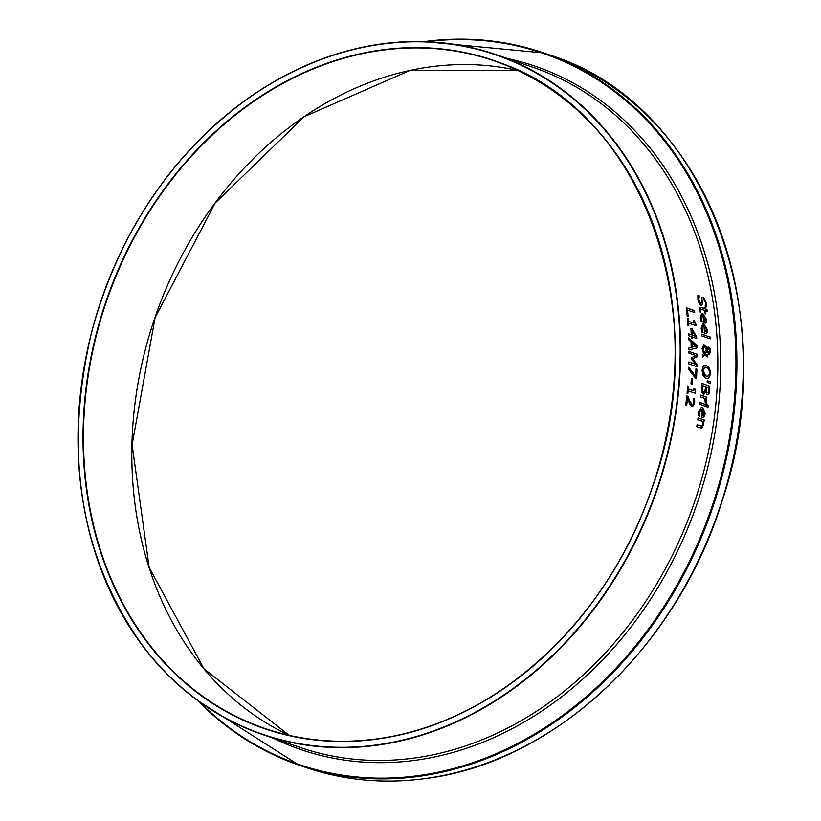 <?xml version="1.0" encoding="UTF-8"?>
<svg xmlns="http://www.w3.org/2000/svg" width="821" height="821" viewBox="0 0 821 821"><rect width="100%" height="100%" fill="white"/><g stroke="black" fill="none" stroke-linecap="round" stroke-linejoin="round"><path stroke-width="1.23" d="M687.526 398.113A359.454 293.661 109 0 1 686.684 405.4L685.74 405.071A359.454 293.661 -71 0 0 686.777 395.927L687.936 396.327L689.517 400.576L692.093 404.517L693.211 404.127L693.745 402.434L693.417 398.647A359.454 293.661 -71 0 0 693.427 398.534L694.597 398.934L694.679 402.895L692.626 406.641L690.369 405.225L687.28 398.144A359.157 293.425 109 0 1 686.448 405.317M693.417 398.657L694.34 398.975L694.422 402.937L691.662 406.59M693.211 404.127L691.846 404.548L692.955 404.168L691.846 404.548L689.26 400.617L687.68 396.358L686.767 396.04M703.022 325.629L701.822 327.066L702.786 332.443M702.632 323.761L703.618 323.926L707.302 330.052L706.84 332.957L705.998 333.572M704.931 331.746L706.122 331.54L704.931 331.746A359.157 293.425 109 0 0 704.49 326.019L704.746 325.988A359.454 293.661 109 0 1 705.188 331.705L704.931 331.746M706.368 331.51L705.188 331.705L706.368 331.51L706.696 329.621L706.039 327.292L704.746 325.988M702.478 330.853L703.043 332.413A359.454 293.661 109 0 1 703.043 332.515L701.924 332.136L701.144 328.256L702.755 323.741L703.874 323.895L707.548 330.021L707.097 332.926L706.132 333.562L704.521 333.223A359.454 293.661 -71 0 0 703.956 325.711L702.92 325.66L702.099 326.943L702.222 330.894M701.565 313.345L702.55 313.509L706.368 319.626L705.988 322.52L705.177 323.125M706.245 322.479L705.311 323.115L703.7 322.766A359.454 293.661 -71 0 0 702.94 315.295L701.893 315.243L701.124 316.516L702.212 321.965A359.454 293.661 109 0 1 702.222 322.068L701.093 321.678L700.221 317.819L701.688 313.324L702.797 313.478L706.614 319.585L705.988 322.52M701.616 320.416L701.965 321.996M702.017 315.202L700.867 318.138L701.36 320.447M705.485 321.073L705.044 316.865L703.474 315.592A359.157 293.425 109 0 1 704.069 321.298L704.315 321.268A359.454 293.661 109 0 0 703.72 315.562M701.678 334.209L709.96 337.062A359.157 293.425 109 0 1 710.052 338.765M710.206 337.021A359.454 293.661 109 0 1 710.309 338.857L701.781 335.922A359.454 293.661 -71 0 0 701.678 334.085L709.96 337.062M699.194 295.683A359.454 293.661 109 0 1 699.215 295.827L698.845 299.87L700.682 303.524L701.678 302.2L702.006 297.623L703.34 297.202L706.419 302.816L706.512 306.89L705.208 306.449A359.454 293.661 -71 0 0 705.188 306.305L705.506 302.621L703.761 299.224L702.786 300.65L702.786 303.442L701.134 305.576L699.215 303.678L697.932 299.686L697.829 295.211L698.938 295.724A359.157 293.425 109 0 1 698.958 295.858L698.599 299.911L700.939 303.585M697.819 295.334L698.938 295.724M701.75 297.664L703.084 297.243L706.173 302.846L706.255 306.921M702.006 297.623L703.084 297.243M703.515 299.265L702.53 300.691L702.53 303.472L700.877 305.607M701.75 305.648L701.134 305.576M704.705 365.14L706.193 365.366L709.313 368.198L710.309 373.298L709.036 377.65L707.528 378.502M704.87 367.192L702.95 369.111L702.93 372.775L704.397 375.413L707.435 376.449M702.981 370.671L706.142 376.254L708.656 375.905L709.611 372.95L708.851 369.399L706.409 367.356L705.003 367.172L702.981 370.671M709.56 368.167L710.555 373.257L709.282 377.609L707.661 378.491L706.06 378.286L702.992 375.443L702.047 370.333L703.269 365.992L704.829 365.129L706.44 365.324L709.313 368.198M700.015 307.249L704.336 308.501A359.454 293.661 -71 0 0 704.172 307.28L704.767 307.608A359.157 293.425 109 0 1 704.931 308.829L706.696 309.435A359.157 293.425 109 0 1 706.912 311.118M705.023 307.577A359.454 293.661 109 0 1 705.188 308.799L706.943 309.404A359.454 293.661 109 0 1 707.179 311.21L705.424 310.605A359.454 293.661 109 0 1 705.824 313.95L704.972 313.653A359.454 293.661 -71 0 0 704.562 310.317L700.487 309.158L700.662 312.072A359.454 293.661 109 0 1 700.682 312.175L699.749 311.857L699.338 309.784L700.939 307.331L704.336 308.501M700.139 307.218L700.682 307.372M704.192 307.413L704.767 307.608M705.424 310.605L705.167 310.646A359.157 293.425 109 0 1 705.557 313.858M701.647 309.312L700.231 309.189L700.416 312.103M701.391 309.343L700.231 309.189L701.391 309.343M707.22 380.934L710.175 381.539A359.157 293.425 109 0 1 710.062 383.581M710.422 381.508A359.454 293.661 109 0 1 710.309 383.705L707.158 382.175A359.454 293.661 -71 0 0 707.23 380.841L710.175 381.539M706.86 348.453L708.626 347.119L709.96 348.566L710.627 351.624L709.005 354.723L706.922 351.214L704.993 353.964L707.353 354.97A359.454 293.661 109 0 1 707.374 356.878L704.397 354.836L702.396 357.638A359.454 293.661 -71 0 0 702.386 355.134L703.535 353.533L702.109 348.648L703.7 344.861L705.927 346.318L706.86 348.453L705.68 346.359L703.576 344.882M704.397 354.836L702.396 357.32M707.353 354.97L707.107 355A359.157 293.425 109 0 1 707.127 356.796M704.993 353.964L707.107 355M706.922 351.214L704.736 354.005M707.928 347.078L709.713 348.607L710.381 351.655L708.749 354.754M704.726 347.047L703.022 349.489L704.008 352.856L706.501 349.243L704.038 347.006M704.008 352.856L702.766 349.52L704.48 347.088M707.979 352.117L708.862 352.773L709.939 351.316L708.739 349.048L707.292 350.434L709.098 352.825M707.292 350.434L707.733 352.158M708.739 349.048L707.035 350.464M708.482 349.079L707.753 349.202L708.482 349.079M705.793 398.77L706.388 402.341L706.276 403.09L705.198 402.721A359.454 293.661 -71 0 0 705.208 402.629L704.921 398.472L700.57 396.974A359.454 293.661 -71 0 0 700.744 395.106L706.871 397.21A359.454 293.661 109 0 1 706.707 399.088L705.537 398.801L706.019 403.121M700.734 395.229L706.624 397.251A359.157 293.425 109 0 1 706.46 398.996M709.796 386.106A359.454 293.661 109 0 1 709.539 390.006L708.923 393.772L707.292 394.778L705.67 392.099L703.412 394.162L701.688 391.997L701.35 387.522A359.454 293.661 -71 0 0 701.627 383.294L709.549 386.137A359.157 293.425 109 0 1 709.293 390.047L708.667 393.803L707.035 394.819M701.627 383.417L709.549 386.137M705.67 392.099L703.156 394.193M704.069 394.234L703.412 394.162M707.856 394.85L707.292 394.778M702.437 385.572A359.454 293.661 109 0 1 702.324 387.163L702.427 390.622L703.535 392.099L704.9 391.34L705.301 388.836A359.454 293.661 -71 0 0 705.455 386.609L702.181 385.603A359.157 293.425 109 0 1 702.078 387.194L702.171 390.663L703.987 392.181M703.279 392.13L703.864 392.212M708.215 392.222L708.626 389.616A359.454 293.661 -71 0 0 708.749 387.738L706.111 386.958A359.157 293.425 109 0 1 705.957 389.175L706.06 391.525L707.045 392.715L708.215 392.222L707.302 392.684L706.06 391.525M706.358 386.917A359.454 293.661 109 0 1 706.204 389.144L706.317 391.494M707.168 404.938L708 405.225A359.157 293.425 109 0 1 707.784 407.237M708.256 405.184A359.454 293.661 109 0 1 708.02 407.319L706.953 406.949A359.454 293.661 -71 0 0 707.179 404.825L708 405.225M706.152 404.589A359.454 293.661 109 0 1 705.947 406.467L699.82 404.353A359.454 293.661 -71 0 0 700.026 402.485L705.896 404.62A359.157 293.425 109 0 1 705.701 406.385M700.005 402.598L705.896 404.62M687.505 310.04A359.454 293.661 109 0 1 688.162 316.465L687.198 316.136A359.454 293.661 -71 0 0 686.315 307.793L694.484 310.605A359.454 293.661 109 0 1 694.71 312.514L687.249 310.071A359.157 293.425 109 0 1 687.895 316.372M686.335 307.926L694.238 310.646A359.157 293.425 109 0 1 694.433 312.421M701.329 407.257L702.365 407.421L705.003 413.692L703.895 416.688L702.848 417.325M704.151 416.647L702.981 417.314L701.319 416.976A359.454 293.661 -71 0 0 702.324 409.258L699.666 412.183L699.903 416.165A359.454 293.661 109 0 1 699.892 416.278L698.763 415.888L698.763 411.896L701.452 407.237L702.622 407.38L705.26 413.661L703.895 416.688M699.636 414.564L699.656 416.196M702.068 409.289L699.41 412.224L699.379 414.605M701.36 409.176L702.324 409.258M703.679 415.2L704.223 410.859L702.858 409.566A359.157 293.425 109 0 1 702.109 415.457L702.355 415.416A359.454 293.661 109 0 0 703.115 409.525M691.898 335.101L695.346 336.158L691.631 330.227A359.157 293.425 109 0 1 691.898 335.101L695.346 336.158M692.236 336.938A359.454 293.661 109 0 1 692.308 338.663L691.436 338.365A359.454 293.661 -71 0 0 691.354 336.631L688.552 335.666A359.454 293.661 -71 0 0 688.46 333.798L691.272 334.763A359.454 293.661 -71 0 0 690.902 328.369L692.052 328.759L696.639 336.692A359.454 293.661 109 0 1 696.721 338.478L691.99 336.969A359.157 293.425 109 0 1 692.052 338.58M690.913 328.492L691.805 328.8L696.382 336.723A359.157 293.425 109 0 1 696.465 338.385M688.47 333.921L691.272 334.763M691.877 330.196A359.454 293.661 109 0 1 692.154 335.071M703.269 421.625L703.597 425.309L700.713 428.028L696.731 426.653A359.454 293.661 -71 0 0 697.039 424.765L701.965 426.078L702.694 424.478L702.396 421.327L697.819 419.747A359.454 293.661 -71 0 0 698.096 417.868L704.223 419.972A359.454 293.661 109 0 1 703.946 421.861L703.012 421.655L703.34 425.35L701.555 428.152M697.019 424.888L701.709 426.109M701.688 428.141L700.713 428.028M704.223 419.972L703.966 420.013A359.157 293.425 109 0 1 703.71 421.778M698.076 417.981L703.966 420.013M688.655 338.078L696.721 345.538A359.157 293.425 109 0 1 696.772 347.919L688.932 349.962M691.734 342.737A359.157 293.425 109 0 1 691.836 347.232L695.89 346.267L691.734 342.737M688.911 347.94L691.169 347.406A359.454 293.661 -71 0 0 691.036 341.854L688.716 339.75A359.454 293.661 -71 0 0 688.645 337.8L696.967 345.508A359.454 293.661 109 0 1 697.029 347.888L688.932 349.992A359.454 293.661 -71 0 0 688.911 347.94M691.98 342.706A359.454 293.661 109 0 1 692.093 347.191M694.453 320.795L695.849 324.162A359.454 293.661 109 0 1 695.972 325.66L688.603 323.135A359.454 293.661 109 0 1 688.798 325.701L687.967 325.414A359.454 293.661 -71 0 0 687.403 318.363L687.988 318.692A359.157 293.425 109 0 1 688.203 321.309L693.93 323.156A359.454 293.661 -71 0 0 693.714 320.539L694.453 320.795L695.592 324.203A359.157 293.425 109 0 1 695.705 325.568M687.413 318.486L687.988 318.692M688.234 318.651A359.454 293.661 109 0 1 688.46 321.268L688.203 321.309M688.46 321.268L693.93 323.156M688.603 323.135L688.357 323.166A359.157 293.425 109 0 1 688.532 325.609M688.942 351.491L696.865 354.21A359.157 293.425 109 0 1 696.865 356.858L692.298 358.941L696.793 364.042A359.157 293.425 109 0 1 696.742 366.628M688.86 362.082L695.9 364.38L691.179 358.91A359.454 293.661 -71 0 0 691.19 357.73L695.982 355.596L688.952 353.184A359.454 293.661 -71 0 0 688.942 351.367L696.865 354.21M697.111 354.179A359.454 293.661 109 0 1 697.121 356.827L696.865 356.858M697.121 356.827L692.298 358.941M692.555 358.91L696.793 364.042M697.05 364.011A359.454 293.661 109 0 1 696.988 366.71L688.819 363.908A359.454 293.661 -71 0 0 688.86 361.958L695.9 364.38M695.654 376.418A359.454 293.661 -71 0 0 695.962 368.845L696.916 369.173A359.454 293.661 109 0 1 696.526 378.491L695.295 378.071L688.645 369.327A359.454 293.661 -71 0 0 688.727 367.233L695.654 376.418L688.706 367.582M696.916 369.173L696.67 369.204A359.157 293.425 109 0 1 696.28 378.399M695.951 368.957L696.67 369.204M691.333 378.481L692.082 378.738A359.157 293.425 109 0 1 691.734 384.187M692.339 378.697A359.454 293.661 109 0 1 691.98 384.279L690.984 383.93A359.454 293.661 -71 0 0 691.344 378.358L692.082 378.738M694.73 388.425L695.613 391.863A359.454 293.661 109 0 1 695.479 393.392L688.121 390.868A359.454 293.661 109 0 1 687.875 393.495L687.044 393.208A359.454 293.661 -71 0 0 687.67 385.993L688.255 386.322A359.157 293.425 109 0 1 688.039 389L693.766 390.847A359.454 293.661 -71 0 0 693.981 388.159L694.73 388.425L695.366 391.894A359.157 293.425 109 0 1 695.243 393.31M687.659 386.116L688.255 386.322M688.511 386.281A359.454 293.661 109 0 1 688.285 388.959L688.039 389M688.285 388.959L693.766 390.847M688.121 390.868L687.875 390.899A359.157 293.425 109 0 1 687.639 393.403M414.697 757.988A359.454 293.661 109 0 1 299.665 747.305L262.433 734.497A359.454 293.661 -71 0 0 377.465 745.181A359.454 293.661 -71 0 0 674.462 421.984A359.454 293.661 -71 0 0 496.171 54.648A359.454 293.661 -71 0 0 101.588 299.101A359.454 293.661 -71 0 0 262.433 734.497C215.636 718.159 176.248 689.332 144.27 648.015C80.253 559.122 62.827 453.336 91.993 330.647C120.143 229.1 174.083 150.305 253.822 94.271C334.065 41.789 414.851 28.581 496.171 54.648L533.404 67.455A359.454 293.661 109 0 1 711.694 434.791A359.454 293.661 109 0 1 414.697 757.988M377.332 739.054A353.225 288.571 -71 0 0 636.439 186.757A353.225 288.571 -71 0 0 123.632 257.753A353.225 288.571 -71 0 0 377.332 739.054M377.496 738.818A352.927 288.335 109 0 1 264.557 728.33A352.927 288.335 109 0 1 106.638 300.835A352.927 288.335 109 0 1 494.047 60.826A352.927 288.335 109 0 1 669.094 421.491A352.927 288.335 109 0 1 377.496 738.818M377.301 744.832A359.157 293.425 109 0 1 119.343 255.454A359.157 293.425 109 0 1 640.76 183.268A359.157 293.425 109 0 1 377.301 744.832M517.764 70.452A352.927 288.335 -71 0 0 154.984 317.46A352.927 288.335 -71 0 0 289.177 735.318L204.019 668.858L149.155 567.414L132.089 444.746L155.138 317.511L215.205 202.992L304.098 116.756L409.741 70.503L517.774 70.452M305.238 767.276C343.825 780.432 384.033 784.168 425.853 778.472C554.144 762.719 678.023 646.384 722.418 500.03C785.379 313.478 703.905 102.912 550.07 55.13A376.531 307.618 109 0 1 736.837 439.912A376.531 307.618 109 0 1 425.73 778.462A376.531 307.618 109 0 1 305.238 767.276L298.875 765.09A376.531 307.618 -71 0 0 419.377 776.276A376.531 307.618 -71 0 0 730.474 437.726A376.531 307.618 -71 0 0 543.718 52.944A376.531 307.618 -71 0 0 424.303 41.604M197.738 700.6A376.531 307.618 -71 0 0 298.875 765.09L197.594 700.487M426.489 41.686A375.936 307.136 109 0 1 735.934 367.408A375.936 307.136 109 0 1 418.915 775.537A375.936 307.136 109 0 1 199.513 701.883M273.424 738.284A361.23 295.119 -71 0 0 416.073 760.195A361.23 295.119 -71 0 0 717.185 417.838A361.23 295.119 -71 0 0 507.162 58.435M494.047 60.826C642.391 106.556 717.852 314.166 650.643 491.943C605.816 622.78 493.298 724.42 377.455 738.808C338.303 744.144 300.671 740.645 264.557 728.33M550.07 55.13L543.718 52.944L424.118 41.604"/></g></svg>
